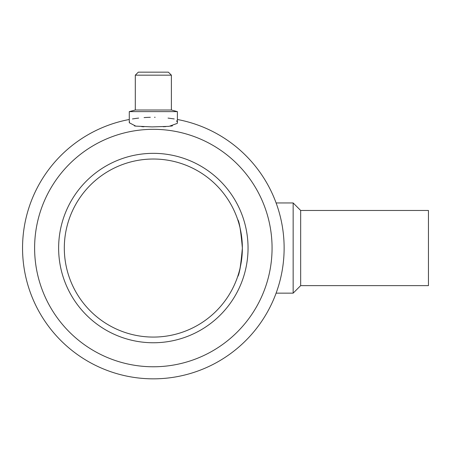 <?xml version="1.0" encoding="UTF-8"?>
<svg xmlns="http://www.w3.org/2000/svg" width="451" height="451" viewBox="0 0 451 451"><rect width="100%" height="100%" fill="white"/><g stroke="black" fill="none" stroke-linecap="round" stroke-linejoin="round"><path stroke-width="0.68" d="M132.459 118.94L136.253 118.382M136.399 118.359L138.654 118.089M144.094 117.587L147.077 117.412M147.624 117.384L150.301 117.294M168.043 118.089L174.221 118.94M176.55 120.868L177.164 121.798M177.395 122.745L177.395 111.622L129.285 111.622L129.285 122.745L135.774 126.122L152.066 126.9L169.086 126.348L177.271 123.388L177.395 122.74M172.434 125.863L170.439 126.184M165.793 126.613L163.234 126.737M143.965 126.759L141.732 126.658M136.016 126.156L134.37 125.885M129.285 122.695L129.516 121.804M129.285 119.492A130.79 130.79 0 0 0 44.204 320.131A130.79 130.79 0 0 0 262.138 320.638A130.79 130.79 0 0 0 177.998 119.605A130.79 130.79 0 0 0 177.395 119.492M276.429 203.829L276.108 202.95L276.429 203.829M154.53 117.266L155.127 117.271L154.53 117.266M148.734 117.339L146.665 117.429M129.285 111.622L135.3 110.01L171.38 110.01L177.395 111.622M171.38 110.01L171.38 75.165L135.3 75.165L135.3 110.01M135.3 75.165L138.305 72.16L168.375 72.16L171.38 75.165M276.108 293.15L293.15 293.15L293.15 202.95L276.108 202.95M293.15 293.15L300.665 285.635L300.665 210.465L293.15 202.95M300.665 285.635L428.45 285.635L428.45 210.465L300.665 210.465M58.63 248.05A94.71 94.71 0 0 0 200.695 330.07A94.71 94.71 0 0 0 200.695 166.03A94.71 94.71 0 0 0 58.63 248.05M34.614 248.05A118.726 118.726 0 0 0 145.836 366.539A118.726 118.726 0 0 0 271.119 263.023A118.726 118.726 0 0 0 175.721 131.45A118.726 118.726 0 0 0 34.614 248.05M64.313 248.05A89.027 89.027 0 0 0 197.854 325.148A89.027 89.027 0 0 0 197.854 170.952A89.027 89.027 0 0 0 64.313 248.05M238.365 221.661L237.66 219.485C239.267 221.176 240.834 230.692 242.367 248.039C240.834 265.408 239.267 274.935 237.66 276.615M237.846 276.063C239.864 272.207 241.37 262.871 242.367 248.05"/></g></svg>
